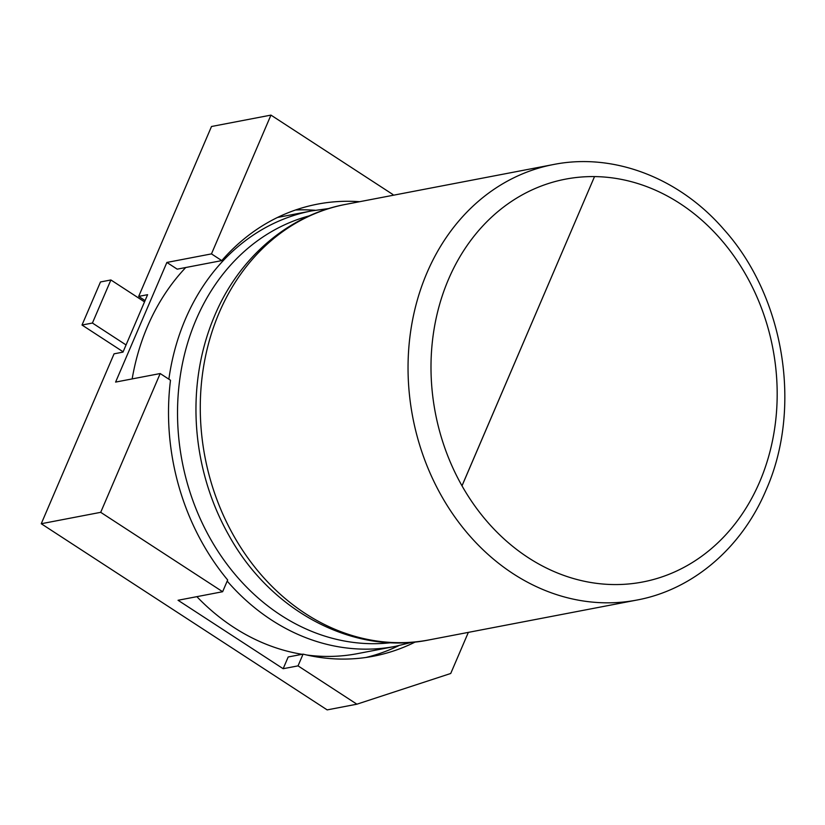 <?xml version="1.0" encoding="UTF-8"?>
<svg xmlns="http://www.w3.org/2000/svg" width="825" height="825" viewBox="0 0 825 825"><rect width="100%" height="100%" fill="white"/><g stroke="black" fill="none" stroke-linecap="round" stroke-linejoin="round"><path stroke-width="1.24" d="M594.526 176.591L461.99 485.812A205.085 171.806 79.1 0 0 759.67 481.872A205.085 171.806 79.1 0 0 594.557 176.591A205.085 171.806 79.1 0 0 565.465 179.159A205.085 171.806 79.1 0 0 448.522 279.283A205.085 171.806 79.1 0 0 462.01 485.843L594.526 176.591A205.085 171.806 79.1 0 0 565.465 179.159M185.738 267.517A221.719 185.738 79.1 0 0 147.541 326.37A221.719 185.738 79.1 0 0 132.165 378.912M392.504 195.401L392.886 194.504L270.951 115.108L211.499 126.503L138.682 296.402L147.603 294.69L126.06 344.943L92.421 323.039L110.89 279.964L144.519 301.868M100.702 512.325L222.637 591.721L227.669 579.985A227.257 190.379 79.1 0 1 170.497 380.253L160.194 373.539L100.702 512.325L41.25 523.731L114.067 353.832L122.987 352.12L126.06 344.943M196.876 596.661A221.719 185.738 79.1 0 0 302.115 654.308M306.714 654.998A221.719 185.738 79.1 0 0 357.493 653.637L395.361 646.367A221.719 185.738 -100.9 0 1 227.195 581.099M415.398 641.922A227.257 190.379 -100.9 0 1 373.405 656.226A227.257 190.379 -100.9 0 1 303.064 654.132L288.193 656.978L283.161 668.714L298.031 665.868L356.895 704.189L450.728 673.478L468.353 632.373M365.939 657.473A227.257 190.379 79.1 0 0 398.65 645.707M41.25 523.731L327.164 709.892L356.895 704.189M222.637 591.721L178.045 600.27L283.161 668.714M303.064 654.132L298.031 665.868M359.607 201.713A227.257 190.379 79.1 0 0 317.522 204.136A227.257 190.379 79.1 0 0 221.781 260.607L211.468 253.894L166.877 262.443L115.603 382.088L160.194 373.539M270.951 115.108L211.468 253.894M315.14 210.272A227.257 190.379 79.1 0 0 295.525 210.004M166.877 262.443L177.189 269.156L221.781 260.607M145.076 300.568L138.682 296.402M92.421 323.039L82.015 325.04L100.485 281.964L110.89 279.964M82.015 325.04L123.121 351.801M228.948 535.466A217.718 182.387 -100.9 0 1 198.258 375.468C201.166 354.368 206.673 334.342 214.768 315.397C239.24 257.297 288.812 214.882 345.644 204.383A221.719 185.738 79.1 0 0 219.223 312.623A221.719 185.738 79.1 0 0 240.848 547.614A221.719 185.738 79.1 0 0 429.165 639.891C353.708 655.473 270.786 611.5 228.948 535.466M309.334 215.841A217.718 182.387 79.1 0 0 196.133 319.605A217.718 182.387 79.1 0 0 213.912 544.82A217.718 182.387 79.1 0 0 391.194 642.675M168.867 379.18A221.719 185.738 -100.9 0 1 185.408 319.11A221.719 185.738 -100.9 0 1 311.84 210.87L277.52 217.46M426.989 272.776A221.719 185.738 -100.9 0 1 553.41 164.536C613.305 152.522 679.14 177.674 723.793 229.35C784.493 296.68 802.57 408.179 766.033 490.143C741.634 548.006 692.722 589.741 636.941 600.043A221.719 185.738 -100.9 0 1 448.614 507.767A221.719 185.738 -100.9 0 1 426.989 272.776M328.907 208.519L311.84 210.87M553.41 164.536L345.644 204.383M636.941 600.043L429.165 639.891M412.098 642.242L395.361 646.367"/></g></svg>
